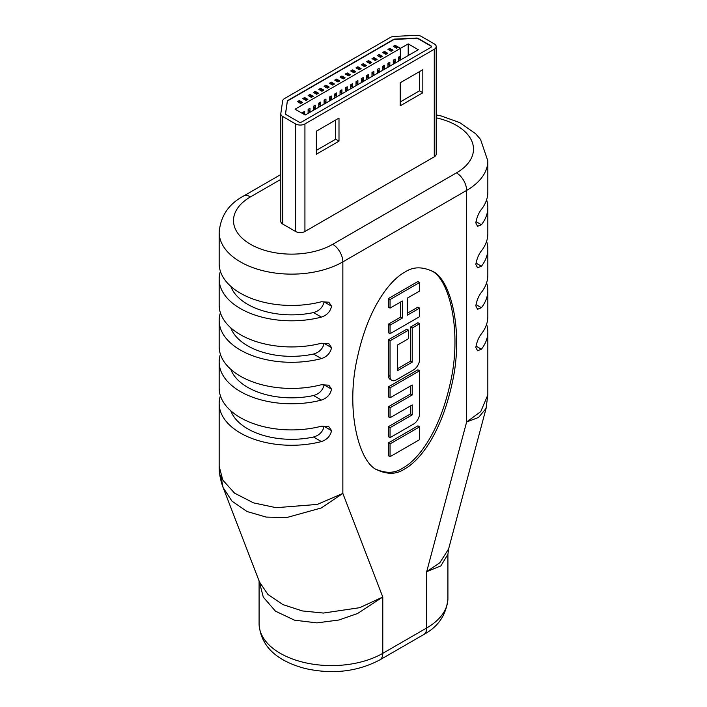 <?xml version="1.0" encoding="UTF-8"?>
<svg xmlns="http://www.w3.org/2000/svg" width="707" height="707" viewBox="0 0 707 707"><rect width="100%" height="100%" fill="white"/><g stroke="black" fill="none" stroke-linecap="round" stroke-linejoin="round"><path stroke-width="1.06" d="M388.355 386.879L388.355 396.839L390.043 397.811L412.216 385.006L412.216 394.966L410.528 393.993L388.355 406.79L388.355 416.75L390.043 417.731L412.216 404.925L412.216 414.885L410.528 413.904L388.355 426.71L388.355 436.67L390.043 437.642L413.454 424.129A8.714 5.029 120 0 0 419.613 413.462L419.613 370.777L417.925 369.805L388.355 386.879L390.043 387.851L390.043 397.811M410.528 405.898L410.528 413.904M410.528 385.987L410.528 393.993M419.613 308.111L407.294 315.225L407.294 298.151L419.613 291.037L419.613 282.5L417.925 281.527L388.355 298.593L388.355 307.13L390.043 308.111L402.363 300.996L402.363 318.07L400.675 317.09L388.355 324.204L388.355 332.741L390.043 333.713L419.613 316.648L419.613 308.111L417.925 307.13L407.294 313.272M400.675 301.969L400.675 317.09M376.884 469.625C386.773 473.655 395.496 473.089 403.043 467.928C415.53 461.326 438.101 436.838 449.917 384.705C462.714 331.981 449.272 277.807 430.89 270.525M419.613 323.735L412.216 328.004L412.216 362.152L397.44 370.689L397.44 345.078L408.522 338.68L408.522 330.142L406.834 329.162L388.355 339.837L388.355 375.399A8.714 5.029 120 0 0 390.158 379.385L391.846 380.366A8.714 5.029 120 0 0 396.203 379.933L413.454 369.973A8.714 5.029 120 0 0 419.613 359.306L419.613 323.735L417.925 322.763L410.528 327.032L410.528 361.171L397.44 368.736M388.355 442.927L388.355 455.732L390.043 456.704L419.613 439.639L419.613 426.834L390.043 443.908L388.355 442.927L417.925 425.853L419.613 426.834M219.17 361.957L219.17 388.081A72.45 41.828 180 0 0 321.42 426.206L328.835 426.675L331.565 430.66C330.346 436.078 326.961 439.71 321.42 441.575A72.45 41.828 180 0 1 219.17 403.441L219.17 466.355L222.829 480.141L234.574 493.159L253.495 502.871L276.128 507.697L317.302 504.418L342.851 493.424L342.851 261.882A72.45 41.828 180 0 1 263.897 270.949A72.45 41.828 180 0 1 219.17 232.303L219.17 263.614A72.45 41.828 180 0 0 321.42 301.748L328.835 302.207L331.565 306.202C330.346 311.61 326.961 315.251 321.42 317.107A72.45 41.828 180 0 1 219.17 278.982L219.17 305.106A72.45 41.828 180 0 0 321.42 343.231L328.835 343.699L331.565 347.685C330.346 353.102 326.961 356.735 321.42 358.599A72.45 41.828 180 0 1 219.17 320.465L219.17 346.589A72.45 41.828 180 0 0 321.42 384.723L328.835 385.182L331.565 389.168C330.346 394.586 326.961 398.227 321.42 400.082A72.45 41.828 180 0 1 219.17 361.957A72.45 41.828 180 0 1 220.398 354.278M219.17 278.982A72.45 41.828 180 0 1 220.398 271.302M219.17 320.465A72.45 41.828 180 0 1 220.398 312.786M219.17 403.441A72.45 41.828 180 0 1 220.398 395.761M476.014 304.584L481.423 307.704A72.45 41.828 0 0 0 487.83 290.506A72.45 41.828 0 0 0 486.602 282.827M481.423 307.704L477.543 309.286L475.829 305.884C476.81 300.334 478.683 295.826 481.423 292.345A72.45 41.828 0 0 0 487.83 275.138L487.83 249.023A72.45 41.828 0 0 0 486.602 241.334M476.014 221.609L481.423 224.738A72.45 41.828 0 0 0 487.83 207.531A72.45 41.828 0 0 0 486.602 199.851M481.423 224.738L477.543 226.311L475.829 222.908C476.81 217.358 478.683 212.851 481.423 209.369A72.45 41.828 0 0 0 487.83 192.163L487.83 160.851A72.45 41.828 180 0 1 466.611 190.43L342.851 261.882A14.343 8.281 -120 0 0 332.714 244.313L456.475 172.862A58.115 33.547 0 0 0 436.201 117.822M486.107 408.354L478.586 417.422L466.611 421.982L480.76 411.607L487.83 394.913L487.83 331.998A72.45 41.828 0 0 0 486.602 324.31M476.014 263.101L481.423 266.221A72.45 41.828 0 0 0 487.83 249.023M481.423 266.221L477.543 267.803L475.829 264.4C476.81 258.85 478.683 254.334 481.423 250.852A72.45 41.828 0 0 0 487.83 233.655L487.83 207.531M476.014 346.077L481.423 349.196A72.45 41.828 0 0 0 487.83 331.998M481.423 349.196L477.543 350.778L475.829 347.376C476.81 341.826 478.683 337.31 481.423 333.828A72.45 41.828 0 0 0 487.83 316.63L487.83 290.506M280.829 221.061A6.584 3.8 0 0 0 280.803 221.379A6.584 3.8 0 0 0 282.738 224.066L295.614 231.498A6.584 3.8 0 0 0 304.929 231.498L434.275 156.821A6.584 3.8 0 0 0 436.201 154.135L436.201 46.574A6.584 3.8 0 0 0 434.275 43.887L421.399 36.455A6.584 3.8 0 0 0 416.193 35.35L394.365 36.393A6.584 3.8 0 0 0 390.246 37.498L284.55 98.52A6.584 3.8 0 0 0 282.641 100.898L280.829 113.5A6.584 3.8 0 0 0 280.803 113.818A6.584 3.8 0 0 0 282.738 116.505L295.614 123.937A6.584 3.8 0 0 0 304.929 123.937L434.275 49.26A6.584 3.8 0 0 0 436.201 46.574M404.731 272.222C392.164 278.823 369.275 303.798 357.592 356.646C344.945 410.184 359.227 463.739 377.724 470.128C387.94 474.689 396.945 474.282 404.731 468.9C417.298 462.298 440.196 437.333 451.87 384.475C464.517 330.938 450.235 277.383 431.738 270.993C421.522 266.433 412.526 266.848 404.731 272.222M259.107 580.977L263.296 597.132L275.438 611.148L294.474 620.172L316.957 622.885L338.874 620.012L357.556 613.526L382.779 597.026L342.851 493.424L321.27 507.962L286.627 517.586L266.239 517.091L247.017 511.523L231.976 501.139L223.12 487.574L259.531 582.082L267.926 594.446L282.871 604.582L302.41 610.945L323.417 613.057L359.704 607.693L382.779 597.026L382.779 653.339L426.692 627.984A72.45 41.828 0 0 0 447.911 598.405L447.911 554.341L440.832 565.9L426.692 571.68L439.834 562.737L448.618 548.941L486.027 408.646L487.83 394.913M219.17 466.355C219.082 473.098 220.398 480.168 223.12 487.574L220.611 475.122M230.809 286.353A62.136 35.88 0 0 0 313.528 312.556C319.281 310.912 322.799 307.359 324.098 301.889L331.565 306.202M230.809 327.845A62.136 35.88 0 0 0 313.528 354.039C319.281 352.404 322.799 348.843 324.098 343.372L331.565 347.685M230.809 369.328A62.136 35.88 0 0 0 313.528 395.531C319.281 393.887 322.799 390.335 324.098 384.864L331.565 389.168M230.809 410.82A62.136 35.88 0 0 0 313.528 437.014C319.281 435.379 322.799 431.818 324.098 426.348L331.565 430.66M419.613 282.5L390.043 299.574L388.355 298.593M390.043 299.574L390.043 308.111M402.363 318.07L390.043 325.176L388.355 324.204M390.043 325.176L390.043 333.713M408.522 330.142L390.043 340.809L388.355 339.837M390.043 340.809L390.043 376.371A8.714 5.029 120 0 0 391.846 380.366M412.216 328.004L410.528 327.032M412.216 362.152L410.528 361.171M412.216 394.966L390.043 407.771L388.355 406.79M390.043 407.771L390.043 417.731M412.216 414.885L390.043 427.682L388.355 426.71M390.043 427.682L390.043 437.642M419.613 370.777L390.043 387.851M390.043 443.908L390.043 456.704M400.471 60.015L400.471 48.341L395.151 45.266L393.286 46.344L396.494 48.191L398.218 47.192L400.339 48.421L295.084 109.187L305.194 115.029L418.305 49.729L408.195 43.887L408.195 55.561M408.195 43.887L400.471 48.341M298.937 122.019A1.882 1.087 0 0 0 301.606 122.019L430.943 47.342A1.882 1.087 0 0 0 431.5 46.574A1.882 1.087 0 0 0 430.943 45.805L418.067 38.372A1.882 1.087 0 0 0 416.582 38.054L394.753 39.106A1.882 1.087 0 0 0 393.578 39.415L287.873 100.447A1.882 1.087 0 0 0 287.325 101.119L285.522 113.73A1.882 1.087 0 0 0 285.513 113.818A1.882 1.087 0 0 0 286.061 114.587L298.937 122.019M316.374 131.166L316.374 154.214L338.998 141.153L338.998 118.104L316.374 131.166M422.83 69.701L400.206 82.763L400.206 105.811L422.83 92.75L422.83 69.701M400.206 101.967L419.507 90.832L419.507 71.619M419.507 90.832L422.83 92.75M316.374 150.37L335.666 139.226L335.666 120.022M335.666 139.226L338.998 141.153M431.482 46.733A1.882 1.087 0 0 0 430.943 46.114L418.067 38.682A1.882 1.087 0 0 0 416.582 38.364L394.753 39.406A1.882 1.087 0 0 0 393.578 39.725L287.873 100.748A1.882 1.087 0 0 0 287.325 101.428L285.531 113.96M393.03 50.188L389.831 48.341L387.966 49.419L391.165 51.266L393.03 50.188M387.71 53.264L384.502 51.417L382.646 52.495L385.845 54.342L387.71 53.264M382.39 56.339L379.182 54.492L377.317 55.561L380.525 57.408L382.39 56.339M377.061 59.415L373.862 57.559L371.997 58.637L375.196 60.484L377.061 59.415M371.741 62.481L368.533 60.634L366.677 61.712L369.876 63.559L371.741 62.481M366.42 65.557L363.212 63.71L361.348 64.779L364.556 66.635L366.42 65.557M361.091 68.632L357.892 66.776L356.028 67.854L359.236 69.701L361.091 68.632M355.771 71.699L352.572 69.852L350.707 70.93L353.907 72.777L355.771 71.699M350.451 74.774L347.243 72.927L345.378 74.005L348.586 75.852L350.451 74.774M345.122 77.85L341.923 76.002L340.058 77.072L343.266 78.928L345.122 77.85M339.802 80.925L336.603 79.069L334.738 80.147L337.937 81.994L339.802 80.925M334.482 83.992L331.274 82.145L329.418 83.223L332.617 85.07L334.482 83.992M329.162 87.067L325.954 85.22L324.089 86.298L327.297 88.145L329.162 87.067M323.833 90.142L320.633 88.295L318.769 89.365L321.968 91.221L323.833 90.142M318.512 93.218L315.304 91.362L313.448 92.44L316.648 94.287L318.512 93.218M313.192 96.285L309.984 94.438L308.119 95.516L311.327 97.363L313.192 96.285M307.863 99.36L304.664 97.513L302.799 98.591L306.007 100.438L307.863 99.36M302.543 102.435L299.344 100.588L297.479 101.658L300.678 103.514L302.543 102.435M302.799 113.641L302.799 112.413L304.664 111.344L304.664 114.72M308.119 113.341L308.119 109.346L309.984 108.268L309.984 112.263M313.448 110.265L313.448 106.271L315.304 105.193L315.304 109.187M318.769 107.19L318.769 103.195L320.633 102.117L320.633 106.121M324.089 104.115L324.089 100.12L325.954 99.051L325.954 103.045M329.418 101.048L329.418 97.053L331.274 95.975L331.274 99.97M334.738 97.973L334.738 93.978L336.603 92.9L336.603 96.894M340.058 94.897L340.058 90.903L341.923 89.833L341.923 93.828M345.378 91.83L345.378 87.827L347.243 86.758L347.243 90.752M350.707 88.755L350.707 84.76L352.572 83.682L352.572 87.677M356.028 85.68L356.028 81.685L357.892 80.607L357.892 84.601M361.348 82.604L361.348 78.61L363.212 77.54L363.212 81.535M366.677 79.538L366.677 75.543L368.533 74.465L368.533 78.459M371.997 76.462L371.997 72.468L373.862 71.389L373.862 75.384M377.317 73.387L377.317 69.392L379.182 68.314L379.182 72.308M382.646 70.311L382.646 66.317L384.502 65.247L384.502 69.242M387.966 67.245L387.966 63.25L389.831 62.172L389.831 66.166M393.286 64.169L393.286 60.175L395.151 59.096L395.151 63.091M398.607 61.094L398.607 57.099L400.339 56.1L400.339 48.421M395.151 47.148L395.151 45.266M400.171 60.192L399.022 56.869M397.422 47.661L395.893 46.724L394.913 47.281M389.831 50.224L389.831 48.341M384.502 53.299L384.502 51.417M379.182 56.366L379.182 54.492M373.862 59.441L373.862 57.559M368.533 62.516L368.533 60.634M363.212 65.583L363.212 63.71M357.892 68.659L357.892 66.776M352.572 71.734L352.572 69.852M347.243 74.809L347.243 72.927M341.923 77.876L341.923 76.002M336.603 80.951L336.603 79.069M331.274 84.027L331.274 82.145M325.954 87.102L325.954 85.22M320.633 90.169L320.633 88.295M315.304 93.244L315.304 91.362M309.984 96.32L309.984 94.438M304.664 99.395L304.664 97.513M299.344 102.462L299.344 100.588M394.851 63.268L393.693 59.936M392.102 50.727L390.564 49.799L389.592 50.356M389.53 66.343L388.373 63.011M386.773 53.803L385.244 52.866L384.272 53.432M384.201 69.41L383.053 66.087M381.453 56.878L379.924 55.941L378.952 56.507M378.881 72.485L377.724 69.153M376.133 59.945L374.595 59.017L373.623 59.574M373.561 75.561L372.403 72.229M370.804 63.02L369.275 62.092L368.303 62.649M368.241 78.627L367.083 75.304M365.484 66.096L363.955 65.159L362.983 65.724M362.912 81.703L361.754 78.38M360.163 69.171L358.626 68.234L357.654 68.8M357.592 84.778L356.434 81.446M354.834 72.238L353.306 71.31L352.333 71.867M352.272 87.854L351.114 84.522M349.514 75.313L347.985 74.376L347.013 74.942M346.943 90.92L345.794 87.597M344.194 78.389L342.665 77.452L341.684 78.017M341.622 93.996L340.465 90.673M338.874 81.464L337.336 80.527L336.364 81.093M336.302 97.071L335.145 93.739M333.545 84.531L332.016 83.603L331.044 84.16M330.973 100.147L329.824 96.815M328.225 87.606L326.696 86.669L325.724 87.235M325.653 103.213L324.495 99.89M322.905 90.682L321.367 89.745L320.395 90.31M320.333 106.289L319.175 102.966M317.576 93.757L316.047 92.82L315.075 93.377M315.013 109.364L313.855 106.032M312.255 96.824L310.727 95.896L309.754 96.452M309.684 112.44L308.526 109.108M306.935 99.899L305.397 98.962L304.425 99.528M303.948 114.304L303.206 112.183M301.606 102.975L300.077 102.038L299.105 102.603M447.911 598.405C446.488 614.604 438.42 626.649 423.723 634.55A14.343 8.281 -120 0 0 426.692 627.984L426.692 571.68L466.611 421.982L466.611 190.43A14.343 8.281 60 0 0 456.475 172.862M280.803 179.384L250.525 196.864A58.115 33.547 0 0 0 250.525 244.313A58.115 33.547 0 0 0 332.714 244.313M259.089 623.76A72.45 41.828 0 0 0 303.816 662.406A72.45 41.828 0 0 0 382.779 653.339A14.343 8.281 -120 0 1 379.809 659.905C357.433 671.712 332.573 674.584 305.221 668.522C281.245 662.15 260.777 649.371 259.089 623.76L259.089 580.924M321.42 317.107L313.528 312.556M321.42 358.599L313.528 354.039M321.42 400.082L313.528 395.531M321.42 441.575L313.528 437.014M390.043 376.371L388.355 375.399M280.803 174.541L243.358 196.157A14.343 8.281 60 0 1 250.525 196.864M282.738 116.505L282.738 224.066M295.614 123.937L295.614 231.498M304.929 123.937L304.929 231.498M434.275 49.26L434.275 156.821M447.911 554.341L448.618 548.924M423.723 634.55L379.809 659.905M487.83 160.851L480.521 139.376L475.643 133.738L459.709 122.603L441.203 115.966L436.201 114.888M243.358 196.157C228.653 204.058 220.593 216.103 219.17 232.303M280.803 113.818L280.803 221.379"/></g></svg>
